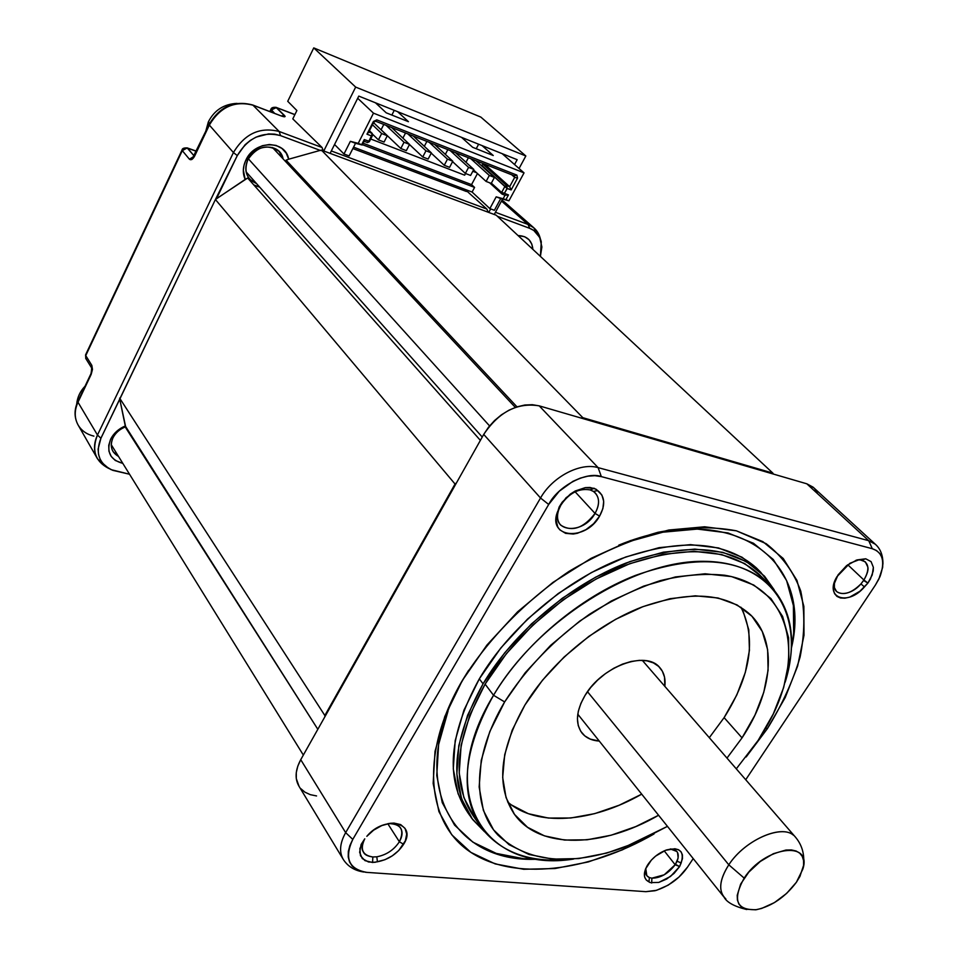 <?xml version="1.0" encoding="UTF-8"?>
<svg xmlns="http://www.w3.org/2000/svg" width="958" height="958" viewBox="0 0 958 958"><rect width="100%" height="100%" fill="white"/><g stroke="black" fill="none" stroke-linecap="round" stroke-linejoin="round"><path stroke-width="1.44" d="M248.326 158.777L489.574 425.915L248.326 158.777M468.654 670.265L462.307 680.539L444.799 716.524L435.028 751.335L433.148 783.452L438.92 811.618L451.781 834.813L470.881 852.38L495.202 863.912L523.655 869.277L555.065 868.523L588.296 861.937L622.233 849.914L654.027 833.975C587.901 871.876 514.326 881.276 470.294 851.985C426.418 822.85 419.604 753.335 462.307 680.539L464.846 676.552C403.474 778.447 449.853 864.332 538.396 859.146L523.655 858.715L496.28 853.41L472.893 842.154L454.571 825.101L442.261 802.66L436.764 775.489L438.62 744.558L448.033 711.099M767.31 728.763L746.15 756.976L767.31 728.763L765.885 727.912L767.31 728.763C782.003 704.98 792.937 681.114 800.074 657.164C804.816 633.585 805.043 611.575 800.768 591.134C793.787 572.046 782.255 556.239 766.16 543.677L736.367 530.816C712.872 526.361 686.742 526.852 657.978 532.301C628.352 540.695 598.702 553.712 569.016 571.387C525.535 600.75 488.017 639.19 462.307 680.539L486.915 645.069L517.595 611.815L552.898 582.44L591.098 558.334L630.352 540.635L668.768 530.025L704.609 526.792L736.367 530.816L762.855 541.629L783.225 558.478L796.96 580.428L803.87 606.414L803.99 635.322L797.619 666.061L785.201 697.556L767.31 728.763M593.373 491.406L595.205 492.903C599.72 498.172 599.66 505.022 595.038 513.416L575.135 491.813L595.038 513.416C600.199 503.764 599.648 496.424 593.397 491.418L597.744 490.592C604.989 496.412 605.6 504.926 599.6 516.123L595.038 513.416C583.446 528.301 572.01 532.205 560.705 525.152C557.305 521.296 556.646 516.182 558.718 509.8L560.933 504.938C565.412 498.364 569.902 494.112 574.417 492.173C578.524 489.61 583.757 488.843 590.104 489.897L591.828 490.556M399.378 841.759C404.767 829.927 401.103 823.868 388.409 823.569C394.061 823.114 398.085 824.539 400.492 827.856C402.863 831.664 402.492 836.298 399.378 841.759C393.954 849.926 386.421 854.943 376.805 856.811L372.842 856.967C367.752 856.272 364.663 854.752 363.597 852.416L362.974 851.279C361.334 848.74 361.932 844.597 364.759 838.825L359.861 848.56L360.459 855.734L364.986 860.643L372.578 862.487L377.416 861.781L376.805 856.811C386.421 854.943 393.954 849.926 399.378 841.759L387.774 823.7L399.378 841.759L403.605 844.309L399.378 841.759M366.818 836.322C384.469 814.743 417.88 822.563 403.605 844.309C397.295 853.782 388.565 859.601 377.416 861.781L376.805 856.811L372.842 856.967L372.578 862.487L372.842 856.967C362.471 855.338 359.777 849.291 364.759 838.825L361.106 844.489L359.645 852.345L362.28 858.548L368.483 861.984L374.937 862.308L384.96 859.709L392.337 855.805L398.779 850.476L405.354 840.813L406.707 834.095L405.09 828.442L400.684 824.599L394.037 823.09L390.122 823.293L381.763 825.592L373.644 830.131L366.818 836.322M247.882 159.651C243.631 171.111 246.505 179.062 256.493 183.529L249.918 179.397C245.248 173.841 244.577 167.255 247.882 159.651C257.103 146.299 267.51 143.556 279.101 151.436L283.101 158.884C280.454 142.862 255.02 143.221 247.882 159.651L245.859 160.142L247.882 159.651M93.884 436.13C86.843 434.429 81.61 430.777 78.197 425.172C74.329 418.179 74.257 410.539 77.981 402.228L97.465 435.028C91.465 450.332 95.237 461.481 108.769 468.462L97.572 458.942C93.537 451.709 93.501 443.746 97.465 435.028L233.429 152.561L237.297 155.579L216.496 198.689L247.667 178.008L480.377 440.369L247.667 178.008L245.176 179.433C242.506 173.374 242.745 166.943 245.859 160.142C254.565 140.131 285.52 139.724 288.693 159.208L286.071 160.154L286.43 162.441L286.071 160.154L516.985 406.851L286.071 160.154L288.693 159.208L286.238 153.172L281.927 148.442L276.144 145.448L269.414 144.502L262.372 145.7L255.702 148.933L250.014 153.915L245.859 160.142L244.062 165.051L243.332 170.069L245.176 179.433L215.418 199.515L119.75 399.211L125.941 428.106L317.828 729.301L125.282 425.963L116.577 431.411L110.625 439.219L112.936 437.926C109.607 446.153 111.463 452.32 118.517 456.427L113.2 451.793C110.697 447.637 110.613 443.015 112.936 437.926C115.559 432.812 119.762 429.112 125.546 426.825C119.762 429.112 115.559 432.812 112.936 437.926L110.625 439.219C113.691 433.232 118.576 428.813 125.282 425.963L119.75 399.211L100.913 438.261L97.465 435.028L77.981 402.228L91.166 374.398L91.836 365.381L85.753 355.598L85.717 358.376M649.368 877.576L646.806 875.684L645.764 868.439C644.758 872.954 645.955 875.995 649.368 877.576L648.973 881.887C643.453 878.989 642.914 873.48 647.357 865.361C652.051 858.152 658.421 853.027 666.481 849.962C679.713 846.92 684.623 851.243 681.174 862.93L677.126 861.254L675.162 864.751L664.217 874.798L651.895 878.175L649.368 877.576L648.973 881.887L650.183 882.605L658.769 882.426L666.672 879.037L674.049 873.421L679.617 866.559L681.174 862.93L677.126 861.254C679.845 853.602 677.569 849.495 670.301 848.956L676.863 851.47L677.557 852.512L678.144 857.985L675.438 864.32L679.617 866.559L675.162 864.751L664.229 850.848L675.162 864.751C668.337 873.6 660.589 878.079 651.895 878.175L651.668 883.025L651.895 878.175L649.368 877.576M860.248 559.867L865.325 561.831L867.864 567.1C868.535 569.95 867.206 574.261 863.9 580.009L847.758 564.729L863.9 580.009L860.943 583.925C851.47 593.206 843.375 595.768 836.633 591.601L834.394 587.637L834.418 582.177C831.017 596.415 849.495 597.433 860.943 583.925L864.463 586.907C847.95 606.486 823.784 598.055 836.921 576.692L849.866 563.292L858.703 559.879M760.712 572.261L756.401 567.926C725.889 541.007 680.97 537.881 621.634 558.55C565.639 580.201 509.704 627.478 479.311 678.863L483.06 683.82C513.596 632.328 569.699 584.907 625.813 563.136C685.281 542.348 730.247 545.401 760.736 572.297L774.196 589.841L764.472 576.129L746.294 561.568L722.835 552.347L694.837 549.102L663.391 552.167L629.801 561.628L595.553 577.207L562.238 598.283L531.451 623.909L504.65 652.889L483.06 683.82L467.588 715.255L458.786 745.743L456.858 773.98L461.612 798.852L472.617 819.461L484.473 831.676L471.671 818.204C448.572 784.279 452.368 739.492 483.06 683.82L479.311 678.863C448.763 734.427 445.051 779.177 468.163 813.138L458.092 793.775L453.29 768.915L455.182 740.69L463.911 710.237L479.311 678.863L500.806 647.991L527.523 619.096L558.215 593.541L591.433 572.549L625.61 557.041L659.14 547.653L690.538 544.635L718.5 547.94L741.959 557.185L759.131 570.669M122.816 463.373C110.194 459.9 106.134 451.841 110.625 439.219L108.745 445.29L108.949 451.218L111.212 456.439L115.295 460.475L122.816 463.385M493.538 695.269C523.99 644.255 579.722 597.169 635.346 575.447C694.275 554.682 738.762 557.544 768.771 584.045C792.062 608.414 797.511 641.141 785.141 682.24C805.702 617.515 774.555 561.903 704.214 561.328C634.268 560.071 537.402 620.712 493.538 695.269L504.638 701.927C526.122 668.325 554.383 639.118 589.421 614.306C612.892 599.648 636.519 588.416 660.302 580.62C683.557 575.016 705.028 573.219 724.703 575.243C792.074 586.416 806.385 657.439 766.987 725.972L758.197 740.318L773.274 713.973L783.656 687.521L788.877 661.834L788.59 637.824L782.602 616.425L770.903 598.546L753.73 585.015L731.553 576.584L705.112 573.782L675.402 576.944L643.668 586.116L611.3 601.013L579.794 621.047L550.646 645.333L525.212 672.72L504.638 701.927L489.801 731.577L481.239 760.341L479.144 786.973L483.383 810.42L493.55 829.856L509.009 844.657L528.96 854.464L552.526 859.087L578.752 858.572L606.654 853.087L635.274 842.956L667.451 826.371L624.293 847.363C569.77 866.571 527.595 862.44 497.789 834.945C471.863 807.067 472.917 754.928 504.638 701.927L493.538 695.269C433.256 793.655 484.353 873.516 573.495 859.075C532.492 863.781 501.92 853.494 481.766 828.203C458.966 794.781 462.894 750.473 493.538 695.269L485.107 684.144L493.538 695.269M768.771 584.045L759.059 574.249C728.99 547.689 684.623 544.647 625.957 565.136C570.609 586.595 515.26 633.358 485.107 684.144C454.787 739.121 451.038 783.357 473.887 816.851L479.874 825.473M507.632 801.942C536.672 827.173 592.02 822.563 641.704 794.158L619.131 805.247L594.631 813.653L570.764 818L548.395 818.06L528.361 813.701L511.44 804.948M709.303 737.684L724.116 717.626L742.043 737.864L726.99 758.089L742.043 737.864L724.116 717.626L736.774 695.017L745.348 672.336L749.431 650.35L748.785 629.849L743.264 611.635M658.577 815.258C602.845 847.567 540.504 849.638 515.129 815.234C495.813 787.584 499.082 750.832 524.936 705.004C550.227 663.235 595.972 624.879 641.525 607.192C689.832 590.248 726.2 592.81 750.617 614.904C777.848 641.309 772.663 692.071 742.043 737.864L754.964 715.111L763.777 692.299L768.1 670.229L767.633 649.68L762.257 631.454L751.994 616.305L737.097 604.953L717.997 597.972L695.328 595.816L669.989 598.69L642.998 606.63L615.527 619.371L588.811 636.423L564.094 657.02L542.479 680.228L524.936 705.004L512.183 730.188L504.71 754.688L502.687 777.453L506.052 797.607L514.494 814.384L527.511 827.269L544.467 835.879L564.585 840.058L587.074 839.795L611.096 835.22L635.801 826.574L658.577 815.258M599.277 741.085C591.9 740.582 586.212 737.995 582.225 733.337C575.051 723.721 575.998 711.052 585.087 695.34C601.983 666.253 645.955 650.231 659.667 667.451C663.978 672.288 665.702 678.599 664.84 686.359L664.529 677.138L662.361 671.211L658.625 666.397L653.416 662.888L646.937 660.84L639.441 660.349L631.202 661.451L622.544 664.11L613.827 668.229L605.384 673.654L597.576 680.156L590.715 687.485L585.087 695.34L580.895 703.388L578.309 711.315L577.423 718.799L578.249 725.553L580.752 731.325L584.799 735.888L590.224 739.097L599.277 741.097M793.475 835.232C781.033 824.036 744.426 840.513 728.798 864.811L587.494 691.7L728.798 864.811C745.228 839.172 784.362 822.922 795.116 836.741L795.571 837.256M746.689 909.537C734.391 906.496 726.859 902.376 724.068 897.191C718.356 889.503 719.937 878.714 728.798 864.811L744.174 878.103C764.412 846.537 812.552 839.915 802.84 869.098L796.397 882.258L786.614 893.431L774.435 902.604L761.646 908.435L755.611 909.813L745.396 909.154L741.6 907.142L738.905 904.089L737.42 900.077L737.217 895.287L740.654 884.078L748.749 872.187L760.257 861.493L773.357 853.71L785.955 850.033L791.452 849.938L796.11 851.003L799.75 853.195L802.265 856.404L803.558 860.512L803.582 865.349L799.93 876.426L796.397 882.258C785.297 897.011 772.028 906.148 756.592 909.657C736.355 910.495 732.211 899.969 744.174 878.103L728.798 864.811C719.135 880.21 718.141 891.575 725.829 898.903M483.191 164.405L481.563 165.183L504.962 186.307L506.614 185.517L483.191 164.405L506.614 185.517L509.656 186.69L486.197 165.59L483.191 164.405L481.563 165.183L507.033 188.498L511.165 189.923L517.548 178.104L516.865 175.11L376.793 119.882L373.416 121.45L366.974 134.192L371.417 135.904L368.914 141.173L364.256 139.569L361.669 144.67L362.196 145.017L364.256 139.569L364.1 141.257L367.537 142.574L364.1 141.257L362.196 145.017L355.514 143.293L362.196 145.017L361.669 144.67L364.256 139.569L368.686 141.269L367.537 142.574L368.686 141.269L369.321 141.736L367.537 142.574L369.321 141.736L371.476 136.12L372.686 135.114L369.321 141.736L372.686 135.114L371.476 136.12L372.183 133.39L372.686 135.114L372.183 133.39L369.429 130.743L372.183 133.39L371.417 135.904L366.974 134.192L368.758 132.06L372.183 133.39L368.758 132.06L373.824 122.061L373.416 121.45L373.824 122.061L375.62 121.223L373.824 122.061L366.974 134.192L373.416 121.45L376.793 119.882L375.62 121.223L376.793 119.882L516.865 175.11L514.302 175.805L516.865 175.11L517.548 178.104L514.674 177.398L509.656 186.69L486.197 165.59L486.58 164.896L486.197 165.59L483.191 164.405M491.358 183.158L501.633 192.498L504.962 186.307L501.633 192.498L491.358 183.158M724.116 717.626C750.844 675.294 756.449 638.483 740.941 607.216M489.61 182.786L502.004 194.079L501.633 192.498L504.495 193.205L507.033 188.498L504.962 186.307L506.614 185.517L507.237 188.403L506.614 185.517L509.656 186.69L511.165 189.923L509.656 186.69L514.674 177.398L514.302 175.805L514.674 177.398L517.548 178.104L511.165 189.923L507.237 188.403L504.495 193.205L501.633 192.498L502.004 194.079L489.61 182.786M491.226 183.409L486.101 181.433L473.515 169.949L486.101 181.433L491.226 183.409L494.424 177.434L489.31 175.446L486.101 181.433L489.31 175.446L494.424 177.434L491.226 183.409M470.594 175.446L465.372 173.434L452.571 161.639L465.372 173.434L470.594 175.446L473.803 169.41L468.582 167.375L465.372 173.434L468.582 167.375L473.803 169.41L470.594 175.446M449.577 167.339L444.261 165.279L431.244 153.16L444.261 165.279L449.577 167.339L452.787 161.231L447.47 159.16L444.261 165.279L447.47 159.16L452.787 161.231L449.577 167.339M428.154 159.064L422.741 156.98L409.485 144.514L422.741 156.98L428.154 159.064L431.375 152.897L425.963 150.789L422.741 156.98L425.963 150.789L431.375 152.897L428.154 159.064M381.092 129.749L400.803 148.514L406.324 150.645L409.545 144.395L406.324 150.645L400.803 148.514L381.092 129.749L383.787 124.444L381.092 129.749M384.074 142.059L378.434 139.88L372.375 134.036L378.434 139.88L384.074 142.059L387.295 135.737L381.667 133.545L378.434 139.88L381.667 133.545L387.295 135.737L384.074 142.059M511.752 174.799L514.674 177.398L511.752 174.799M736.295 768.831L758.197 740.318L736.295 768.831M505.034 195.24L502.004 194.079L504.495 193.205L502.004 194.079L505.034 195.24L503.154 198.737L496.184 196.845L489.849 208.605L472.102 192.055L474.569 187.409L362.387 144.646L474.569 187.409L471.552 184.619L474.569 187.409L472.102 192.055L353.562 147.161L472.102 192.055L489.849 208.605L496.184 196.845L505.908 199.647L508.47 194.905L504.543 193.396L508.47 194.905L505.034 195.24L508.47 194.905L505.908 199.647L508.926 200.797L496.184 196.845L500.711 198.569L494.388 210.293L489.849 208.605L494.388 210.293L500.711 198.569L508.926 200.797L524.038 172.871L373.476 113.152L358.22 143.365L361.669 144.67L358.22 143.365L373.476 113.152L357.693 98.267L373.476 113.152L524.038 172.871L508.926 200.797L503.154 198.737L505.034 195.24M363.118 143.197L471.552 184.619L477.455 173.542L471.552 184.619L363.118 143.197M465.983 162.285L468.39 157.735L465.983 162.285M470.797 158.681L489.31 175.446L470.797 158.681M475.886 160.681L494.424 177.434L475.886 160.681M445.35 154.37L447.829 149.64L445.35 154.37M450.224 150.586L468.582 167.375L450.224 150.586M455.397 152.621L473.803 169.41L455.397 152.621M424.322 146.334L426.873 141.401L424.322 146.334M429.256 142.335L447.47 159.16L429.256 142.335M434.537 144.418L452.787 161.231L434.537 144.418M402.899 138.144L405.533 133.006L402.899 138.144M407.904 133.928L425.963 150.789L407.904 133.928M413.281 136.048L431.375 152.897L413.281 136.048M391.618 127.522L409.545 144.395L404.025 142.251L400.803 148.514L404.025 142.251L386.134 125.366L404.025 142.251L409.545 144.395L391.618 127.522M372.458 124.756L381.667 133.545L372.458 124.756M373.536 122.636L387.295 135.737L373.536 122.636M349.131 155.926L355.514 143.293L349.131 155.926L343.982 153.999L350.365 141.329L355.514 143.293L350.365 141.329L358.22 143.365L350.365 141.329L343.982 153.999L334.546 144.502L343.982 153.999L349.131 155.926M375.62 121.223L514.302 175.805L375.62 121.223M472.821 171.266L476.557 172.715L472.821 171.266M464.678 175.182L465.564 173.506L464.678 175.182L370.71 139.006L464.678 175.182M209.251 124.097L208.605 121.367L208.976 123.714M196.426 151.16L187.109 147.867L194.127 155.938L187.648 148.215L196.366 151.292L187.648 148.215L184.595 148.382L182.295 150.634L182.032 150.047C182.14 148.478 183.888 147.772 187.277 147.927L182.295 150.634L189.409 159.196C191.061 160.477 192.845 159.363 194.761 155.855L209.347 125.079C220.053 107.057 234.59 100.434 252.972 105.2L281.508 116.05C284.766 117.175 285.759 117.008 284.526 115.559L281.293 115.87L284.526 115.559L276.407 107.583L273.473 107.751L271.222 109.99L274.575 113.307L270.922 109.308L269.845 111.511M270.384 111.715L270.875 109.392C271.246 107.775 272.982 107.092 276.096 107.368L294.872 114.661L276.407 107.583L271.222 109.99L270.384 111.715M476.234 148.73L478.617 144.215L476.234 148.73M482.042 145.58L493.25 155.519L472.641 147.292L461.516 137.341L472.641 147.292L493.25 155.519L482.042 145.58M394.253 110.338L391.858 115.068L394.253 110.338M397.594 111.679L408.431 121.678L386.194 112.805L375.464 102.793L386.194 112.805L408.431 121.678L397.594 111.679M85.813 358.567L85.573 354.879L182.032 150.047L85.573 354.879L85.861 358.639L91.872 368.327L91.836 365.381L91.872 368.327M474.689 817.928L463.876 797.583L459.205 773.046L461.145 745.192L469.839 715.123L485.107 684.144L506.399 653.667L532.816 625.107L563.16 599.852L595.984 579.075L629.741 563.699L662.864 554.359L693.867 551.317L721.482 554.49L744.653 563.555L761.73 576.956M875.301 544.216L868.738 540.707L872.295 548.718C882.761 552.287 885.312 561.628 879.959 576.728L875.42 585.027L745.731 779.728L875.42 585.027L878.881 579.051L882.665 567.328L882.845 561.999L881.839 557.305L879.707 553.437L876.474 550.527L872.295 548.718L601.337 476.617L598.115 467.636L539.222 405.857L773.345 474.054L772.866 473.12L582.799 417.676L581.266 418.107L582.799 417.676L321.445 150.131L496.244 215.227L494.256 214.484L502.567 199.072L494.256 214.484L330.115 153.364L358.783 96.099L517.164 159.687L514.554 164.537L517.164 159.687L358.783 96.099L330.115 153.364L323.768 151.005L355.669 87.094L525.834 155.974L480.856 117.104L313.757 47.9L287.735 101.297L296.884 110.541L292.801 118.888L322.068 147.508L323.193 150.789L322.068 147.508L292.801 118.888L296.884 110.541L287.735 101.297L313.757 47.9L355.669 87.094L525.834 155.974L519.068 168.5L525.834 155.974L480.856 117.104L313.757 47.9L355.669 87.094L323.768 151.005L320.212 150.382L280.538 135.629L279.185 131.486L252.972 105.2C234.59 100.434 220.053 107.057 209.347 125.079L194.761 155.855L191.971 159.423L189.409 159.196L193.72 156.549L189.409 159.196L182.295 150.634L85.753 355.598L91.836 365.381L92.483 369.393L91.166 374.398L77.981 402.228C74.245 410.575 74.329 418.251 78.245 425.256L97.572 458.942M502.196 153.675L524.038 172.871L502.196 153.675M78.017 424.849C74.161 417.544 74.089 409.749 77.814 401.462L90.986 373.656L91.896 368.375M365.441 872.247L366.818 872.379C348.796 869.157 344.114 858.164 352.784 839.4L548.694 504.459C557.796 486.257 586.895 470.977 601.337 476.617L872.295 548.718L868.738 540.707L598.115 467.636L539.222 405.857L773.345 474.054L772.866 473.12L496.244 215.227L772.866 473.12L582.799 417.676L321.445 150.131L320.212 150.382L280.538 135.629L274.742 134.156L268.587 133.916L256.121 137.102L250.313 140.419L245.104 144.718L237.297 155.579L233.429 152.561L97.465 435.028L100.913 438.261L98.111 449.086L98.518 454.331L100.111 459.169L102.817 463.444L106.53 466.989L111.092 469.648L129.534 474.234L112.828 470.354C99.081 464.043 95.105 453.35 100.913 438.261L215.418 199.515L455.038 484.018L324.846 715.506L119.63 398.121L324.846 715.506L324.894 716.74L324.846 715.506L455.038 484.018L456.439 482.916L455.038 484.018L215.418 199.515L237.297 155.579C248.026 137.736 262.432 131.09 280.538 135.629L279.185 131.486C260.025 126.66 244.769 133.677 233.429 152.561L209.347 125.079L233.429 152.561C244.769 133.677 260.025 126.66 279.185 131.486L322.068 147.508L279.185 131.486L252.972 105.2L280.646 115.726M488.76 212.436L490.664 208.904L488.76 212.436M294.908 114.577L275.94 107.308L285.125 116.421L281.161 115.822M466.738 190.977L486.892 209.072L488.149 212.209L486.892 209.072L466.738 190.977M467.157 190.187L466.45 191.504L352.855 148.562L466.45 191.504L467.157 190.187M855.973 560.262L858.679 559.879L855.973 560.262M618.832 545.114C732.798 498.555 813.031 559.676 791.476 647.764L793.655 633.418L793.392 605.564L786.59 580.548L773.226 559.448L753.491 543.27L727.912 532.911L697.316 529.079L662.852 532.205L625.969 542.408M501.956 200.198L504.626 202.162M331.312 150.957L486.892 209.072L331.312 150.957M813.677 487.706L806.816 483.802L773.345 474.054L806.816 483.802L868.738 540.707L875.013 543.964L813.102 487.167L806.816 483.802L868.738 540.707L598.115 467.636C580.261 462.223 552.383 476.809 540.528 498.004C552.383 476.809 580.261 462.223 598.115 467.636L601.337 476.617L594.846 475.695L587.757 476.198L580.368 478.102L572.944 481.335L559.209 491.262L548.694 504.459L540.528 498.004L345.658 832.634L352.784 839.4L345.658 832.634C339.815 843.16 339.036 852.117 343.323 859.494M645.872 891.67L366.818 872.379L645.872 891.67L656.529 890.317L668.121 885.192L678.971 877.073L687.509 867.134C679.593 878.534 668.756 886.401 654.997 890.736L645.872 891.67M865.733 558.789L858.679 559.879L861.697 560.059L865.733 558.789L861.697 560.059C869.11 562.873 869.84 569.531 863.9 580.009L867.912 583.063L872.235 574.92L873.361 567.328L871.073 561.616L865.733 558.789L871.073 561.616L873.361 567.328L873.229 570.98L870.439 579.015L867.912 583.063L863.577 580.5L860.943 583.925L864.463 586.907L867.912 583.063L859.925 591.23L849.794 597.085L844.872 598.199L840.489 597.984L836.981 596.427L834.562 593.637L833.412 589.793L833.64 585.17L838.058 574.872L846.621 565.591L856.967 559.927L865.733 558.789M595.038 513.416L599.6 516.123C585.721 541.521 547.305 538.312 557.436 511.967L558.718 509.8C549.964 532.48 583.075 535.342 595.038 513.416M560.61 505.525L560.933 504.938C569.172 493.035 578.895 488.017 590.104 489.897L594.295 488.317L585.266 487.634L575.231 490.999L565.986 497.837L560.61 505.525M593.397 491.418L597.744 490.592L594.295 488.317L590.104 489.897L593.397 491.418M366.818 872.379L360.974 871.361L356.017 869.217L352.149 866.02L349.514 861.889L348.221 856.943L348.341 851.434L349.886 845.495L352.784 839.4L548.694 504.459L540.528 498.004L483.73 434.417L488.58 427.148L494.579 420.514L501.489 414.778L509.021 410.168L516.877 406.887L524.733 405.03L532.289 404.695L539.222 405.857C517.488 402.264 498.986 411.784 483.73 434.417L324.894 716.74L483.73 434.417L540.528 498.004L345.658 832.634L300.74 759.682L324.894 716.74L300.74 759.682C295.208 770.016 294.645 778.902 299.064 786.362L343.395 859.613C339.024 852.213 339.779 843.22 345.658 832.634L300.74 759.682L297.782 766.196L296.285 772.591L296.297 778.603L299.076 786.386M300.728 788.59L304.943 792.182L310.296 794.661L316.559 795.942M253.798 184.918L259.738 187.169L254.636 185.409M540.384 238.913L540.336 238.77C538.6 231.8 534.504 227.022 528.062 224.459L495.442 212.269L528.062 224.459L501.501 201.048L528.062 224.459L533.75 227.741L540.348 238.841M320.212 150.382L288.693 159.208L320.212 150.382M687.509 867.134L693.209 858.584L687.509 867.134M559.197 506.914L562.19 502.196L570.393 494.053L575.231 490.999L585.266 487.634L590.02 487.466L596.187 489.263L601.923 495.094L603.684 501.321L602.881 508.602L599.6 516.123L593.637 523.691L585.925 529.666L577.446 533.271L573.243 534.037L565.603 533.355L559.771 529.786L557.796 527.056L556.059 520.11L556.359 516.123L559.197 506.914M679.617 866.559L670.516 876.45L658.769 882.426L650.183 882.605L646.219 879.971L644.662 877.061L644.411 873.349L645.488 869.098L651.296 860.164L655.607 856.117L665.559 850.297L674.899 848.74L678.515 849.722L681.078 851.83L682.419 854.883L682.455 858.667L679.617 866.559M528.062 224.459L529.678 228.327L497.43 216.316L529.678 228.327C535.773 230.734 539.641 235.237 541.282 241.823L540.396 256.385L541.881 246.984L539.737 237.44L533.81 230.471L529.678 228.327L528.062 224.459M532.899 249.391L531.798 244.074L528.984 239.68L524.721 236.758L518.074 235.572C527.032 235.884 531.977 240.494 532.899 249.391M882.917 564.178C883.096 555.389 880.462 548.647 875.013 543.964L875.504 544.407M817.413 493.382L814.971 489.119M521.26 238.542L526.086 243.045L521.26 238.542M515.332 407.413L272.443 147.484M513.524 813.007L515.129 815.234M582.225 733.337L581.626 732.595M803.714 862.428C804.241 852.524 801.367 843.962 795.116 836.741L642.303 660.349M723.601 896.604L577.782 714.189M76.7 404.144C77.335 397.307 80.113 391.331 85.034 386.23M205.599 131.821L208.365 121.858C214.341 110.206 223.885 104.051 236.997 103.38M282.215 116.313L252.661 104.973C234.135 100.111 219.598 106.613 209.072 124.492L192.977 157.22L194.258 156.813M468.163 813.138L469.731 815.39M303.339 755.06L111.248 444.692M364.004 872.043C354.927 870.798 348.053 866.655 343.395 859.613M504.339 201.922L533.75 227.741M482.245 437.052L246.122 171.889"/></g></svg>
